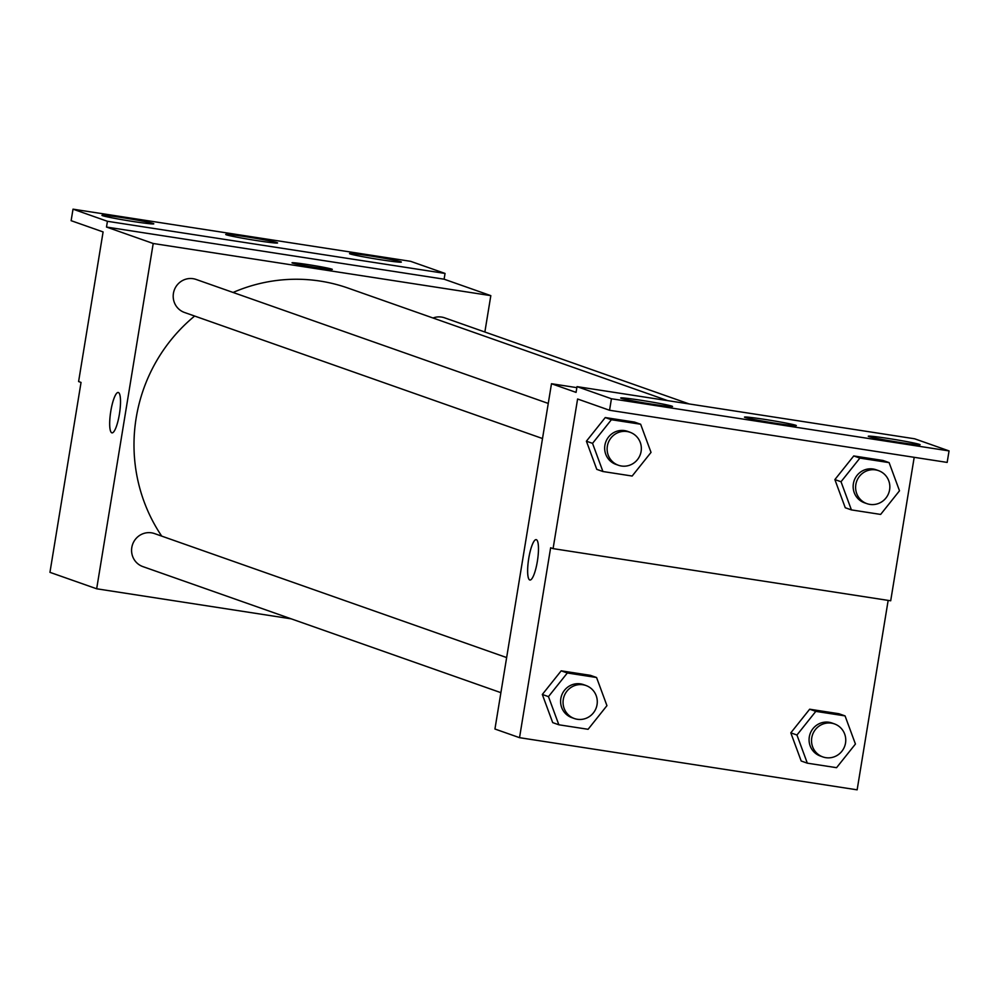 <?xml version="1.0" encoding="UTF-8"?>
<svg xmlns="http://www.w3.org/2000/svg" width="999" height="999" viewBox="0 0 999 999"><rect width="100%" height="100%" fill="white"/><g stroke="black" fill="none" stroke-linecap="round" stroke-linejoin="round"><path stroke-width="1.5" d="M291.233 618.843L96.666 588.786L49.95 572.34L81.044 382.43L78.596 381.556L103.097 231.93L71.129 220.679L73.014 209.166L107.43 221.291L106.493 227.048L444.105 279.196L445.054 273.439L107.43 221.291M73.014 209.166L410.626 261.326L445.054 273.439M96.666 588.786L153.209 243.494L490.821 295.642L444.105 279.196M490.821 295.642L484.865 332.005M689.26 403.971L444.605 317.832A17.507 17.07 109.4 0 0 433.004 318.007M548.264 403.434L196.116 279.445A17.507 17.07 109.4 0 0 174.213 290.284A17.507 17.07 109.4 0 0 184.49 312.475L542.519 438.536M506.643 657.567L154.508 533.578A17.507 17.07 109.4 0 0 132.592 544.418A17.507 17.07 109.4 0 0 142.882 566.608L500.899 692.669M194.63 316.046A163.411 159.291 109.4 0 0 136.189 417.869A163.411 159.291 109.4 0 0 161.713 536.113M667.694 400.636L348.014 288.074A163.411 159.291 109.4 0 0 233.104 292.457M316.483 267.62A20.43 0.824 -170.7 0 1 292.02 262.799A20.43 0.824 -170.7 0 1 312.312 265.297A20.43 0.824 -170.7 0 1 332.33 269.405A20.43 0.824 -170.7 0 1 316.483 267.62M153.209 243.494L106.493 227.048M118.219 392.482A20.43 4.483 -81.2 0 0 110.739 411.588A20.43 4.483 -81.2 0 0 111.813 432.817A20.43 4.483 98.8 0 1 110.727 411.576A20.43 4.483 98.8 0 1 118.219 392.482A20.43 4.483 98.8 0 1 119.53 413.361A20.43 4.483 98.8 0 1 111.975 432.867A20.43 4.483 98.8 0 1 111.801 432.817A20.43 4.483 -81.2 0 0 111.988 432.867M332.33 269.418A20.43 0.824 9.3 0 0 312.312 265.309A20.43 0.824 9.3 0 0 292.02 262.812M350.125 253.921A26.261 1.049 9.3 0 0 378.146 259.34A26.261 1.049 9.3 0 0 401.361 262.075A26.261 1.049 9.3 0 0 375.624 256.793A26.261 1.049 9.3 0 0 349.525 253.584A26.261 1.049 9.3 0 0 350.125 253.921M102.547 215.672A26.261 1.049 9.3 0 0 130.557 221.091A26.261 1.049 9.3 0 0 153.784 223.826A26.261 1.049 9.3 0 0 128.034 218.544A26.261 1.049 9.3 0 0 101.948 215.347A26.261 1.049 9.3 0 0 102.547 215.672M226.336 234.802A26.261 1.049 9.3 0 0 254.358 240.21A26.261 1.049 9.3 0 0 277.572 242.957A26.261 1.049 9.3 0 0 251.823 237.675A26.261 1.049 9.3 0 0 225.737 234.465A26.261 1.049 9.3 0 0 226.336 234.802M888.161 600.399L857.142 789.834L519.53 737.674L494.942 729.02L551.485 383.728L576.848 387.649M519.53 737.674L550.636 547.764L553.084 548.626L577.597 399.001L609.552 410.264L611.438 398.751L577.022 386.625L576.073 392.382L551.485 383.728M609.552 410.264L947.164 462.412L949.05 450.911L914.634 438.786L577.022 386.625M553.084 548.626L890.696 600.786L914.197 457.317M542.32 694.467L552.697 722.614L542.32 694.467L561.188 670.829L542.32 694.467L548.463 696.628L567.332 672.989L596.565 677.509L606.942 705.656L588.086 729.295L558.853 724.787L548.463 696.628M590.421 675.336L561.188 670.829L590.421 675.336L596.565 677.509M790.808 732.854L801.186 761.001L790.808 732.854L809.665 709.215L790.808 732.854L796.952 735.014L815.808 711.375L845.054 715.896L855.431 744.043L836.563 767.682L807.329 763.174L796.952 735.014M838.898 713.723L809.665 709.215L838.898 713.723L845.054 715.896M536.176 539.647A20.43 4.483 -81.2 0 0 528.696 558.753A20.43 4.483 -81.2 0 0 529.757 579.982A20.43 4.483 98.8 0 1 528.683 558.741A20.43 4.483 98.8 0 1 536.176 539.647A20.43 4.483 98.8 0 1 537.487 560.526A20.43 4.483 98.8 0 1 529.932 580.019A20.43 4.483 98.8 0 1 529.757 579.982A20.43 4.483 -81.2 0 0 529.945 580.019M611.438 398.751L949.05 450.911M745.092 417.457A26.261 1.049 9.3 0 0 773.101 422.864A26.261 1.049 9.3 0 0 796.328 425.611A26.261 1.049 9.3 0 0 770.579 420.329A26.261 1.049 9.3 0 0 744.492 417.12A26.261 1.049 9.3 0 0 745.092 417.457M671.94 406.156A26.261 1.049 9.3 0 0 643.918 400.736A26.261 1.049 9.3 0 0 620.704 398.002A26.261 1.049 9.3 0 0 646.453 403.284A26.261 1.049 9.3 0 0 672.539 406.481A26.261 1.049 9.3 0 0 671.94 406.156M919.517 444.405A26.261 1.049 9.3 0 0 891.508 438.986A26.261 1.049 9.3 0 0 868.281 436.238A26.261 1.049 9.3 0 0 894.03 441.533A26.261 1.049 9.3 0 0 920.116 444.73A26.261 1.049 9.3 0 0 919.517 444.405M882.979 460.464L853.745 455.944L834.877 479.582L845.254 507.742L834.877 479.582L853.745 455.944L882.979 460.464L889.122 462.624L899.5 490.784L880.643 514.423L851.41 509.902L841.021 481.743L859.889 458.104L889.122 462.624M634.49 422.077L605.257 417.557L586.401 441.196L596.778 469.355L586.401 441.196L605.257 417.557L634.49 422.077L640.646 424.238L651.023 452.397L632.155 476.036L602.921 471.516L592.544 443.356L611.4 419.717L640.646 424.238M834.465 723.888L832.005 723.014A17.507 17.07 109.4 0 0 810.089 733.865A17.507 17.07 109.4 0 0 820.379 756.043L822.839 756.917A17.507 17.07 109.4 0 0 845.529 743.006A17.507 17.07 109.4 0 0 812.549 734.727A17.507 17.07 109.4 0 0 822.839 756.917M815.808 711.375L809.665 709.215M807.329 763.174L801.186 761.001M585.976 685.501L583.516 684.627A17.507 17.07 109.4 0 0 561.613 695.479A17.507 17.07 109.4 0 0 571.89 717.657L574.35 718.531A17.507 17.07 109.4 0 0 597.052 704.62A17.507 17.07 109.4 0 0 564.073 696.34A17.507 17.07 109.4 0 0 574.35 718.531M567.332 672.989L561.188 670.829M558.853 724.787L552.697 722.614M878.533 470.616L876.073 469.755A17.507 17.07 109.4 0 0 854.17 480.594A17.507 17.07 109.4 0 0 864.447 502.784L866.907 503.646A17.507 17.07 109.4 0 0 889.61 489.735A17.507 17.07 109.4 0 0 856.63 481.456A17.507 17.07 109.4 0 0 866.907 503.646M841.021 481.743L834.877 479.582M859.889 458.104L853.745 455.944M851.41 509.902L845.254 507.742M630.057 432.23L627.597 431.368A17.507 17.07 109.4 0 0 605.681 442.207A17.507 17.07 109.4 0 0 615.971 464.398L618.431 465.259A17.507 17.07 109.4 0 0 641.121 451.348A17.507 17.07 109.4 0 0 608.141 443.081A17.507 17.07 109.4 0 0 618.431 465.259M592.544 443.356L586.401 441.196M611.4 419.717L605.257 417.557M602.921 471.516L596.778 469.355"/></g></svg>

